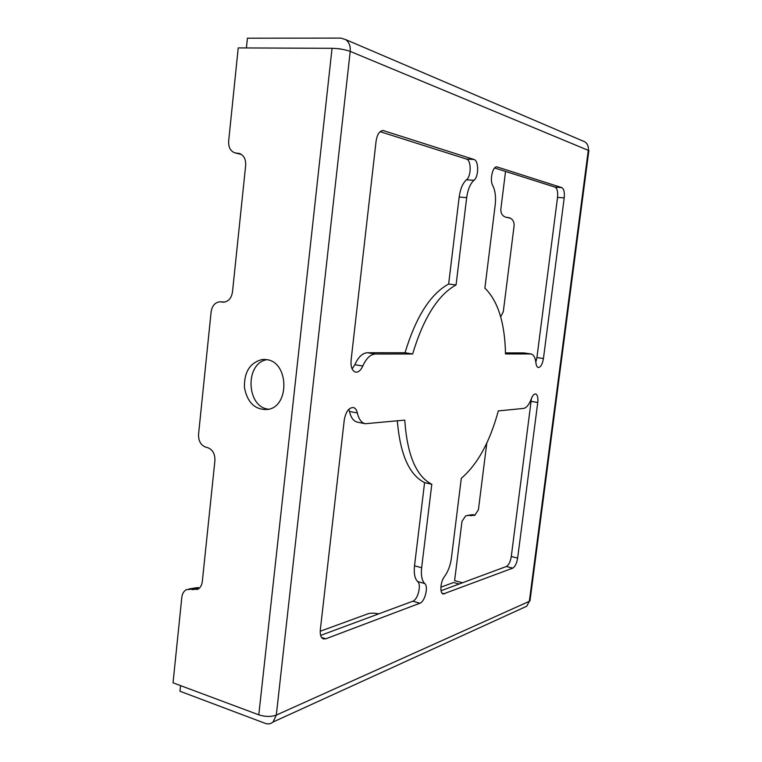 <?xml version="1.0" encoding="UTF-8"?>
<svg xmlns="http://www.w3.org/2000/svg" width="762" height="762" viewBox="0 0 762 762"><rect width="100%" height="100%" fill="white"/><g stroke="black" fill="none" stroke-linecap="round" stroke-linejoin="round"><path stroke-width="1.14" d="M462.524 582.768L454.609 580.625L461.991 521.322L465.687 515.874L472.621 514.674L475.136 515.112M246.412 47.949L247.421 38.205L340.89 38.1L345.719 39.614C349.12 42.224 350.615 46.149 350.206 51.387L276.311 715.089C271.091 716.937 265.252 716.851 258.794 714.832L173.041 682.809L181.813 597.341C182.28 593.636 183.813 591.064 186.404 589.626L191.272 589.274L197.71 587.559L188.938 588.959M588.855 150.6L350.206 51.387C345.119 49.559 339.071 48.53 332.051 48.311L238.22 47.911L228.657 141.084C228.371 147.085 230.381 151 234.696 152.829L239.573 153.553C243.926 155.4 245.955 159.353 245.669 165.402L232.477 292.056C231.381 298.371 228.343 301.742 223.361 302.171L220.113 301.809C215.179 302.247 212.179 305.581 211.131 311.801L198.558 434.264C198.377 441.036 200.844 445.351 205.959 447.218L207.445 447.561C212.588 449.437 215.075 453.8 214.913 460.629L202.311 581.568C201.835 585.292 200.301 587.883 197.701 589.34L191.272 589.274M192.729 589.731L199.168 588.016L197.71 587.559M523.551 408.422L498.3 410.909C489.918 441.874 477.583 464.344 461.296 478.317L451.409 558.051C450.38 565.452 448.066 571.633 444.475 576.596C440.398 581.587 439.55 593.398 443.217 593.989L512.731 568.138C515.102 566.737 516.741 563.394 517.636 558.089L537.753 402.488C538.229 397.554 537.496 394.706 535.562 393.944C534.029 393.859 532.619 395.44 531.362 398.707C529.123 404.641 526.513 407.88 523.551 408.422M531.438 398.507L511.292 556.498C510.397 561.784 508.749 565.118 506.359 566.499L441.046 590.731M492.795 185.69C495.252 190.662 496.052 197.053 495.205 204.873L484.88 288.112C498.034 301.104 504.911 323.04 505.492 353.939L531.019 353.959C533.638 354.568 535.286 357.597 535.953 363.045C536.286 365.731 537.086 367.217 538.343 367.503C540.744 367.227 542.449 364.236 543.439 358.54L564.213 197.882C564.718 192.291 563.918 188.871 561.823 187.614L496.929 166.897C492.604 166.135 489.499 180.232 492.795 185.69M494.652 167.983L555.098 187.147C557.222 188.395 558.032 191.814 557.536 197.387L536.915 357.549L535.829 362.036M531.019 353.959L523.885 352.92L505.473 352.892M380.152 131.683L466.468 159.048C471.411 160.125 471.383 176.289 466.477 179.784C462.744 183.147 460.315 188.89 459.172 197.034L448.637 284.036L456.057 284.94L466.687 197.625C467.83 189.452 470.259 183.68 473.964 180.308C478.841 176.794 478.898 160.563 473.993 159.487L383.143 130.521C379.505 130.893 377.161 134.417 376.095 141.113L351.082 360.312C350.634 367.027 352.168 370.98 355.673 372.151C358.445 372.389 360.817 370.361 362.779 366.046C366.284 358.321 370.456 354.311 375.304 354.016L412.623 353.987L405.013 352.768L367.417 352.73C362.531 353.016 358.34 357.007 354.835 364.693L352.13 368.922M412.623 353.987C423.491 317.992 437.969 294.98 456.057 284.94M448.637 284.036C430.425 294.008 415.89 316.925 405.013 352.768M431.806 484.261C416.185 476.307 407.165 454.924 404.765 420.119L365.236 423.729C361.398 422.796 358.778 419.224 357.378 413.004C356.673 409.832 355.311 408.003 353.282 407.518C348.777 407.67 345.777 411.813 344.272 419.929L320.326 629.812C319.897 634.832 320.926 637.87 323.402 638.927L325.812 638.794L419.9 603.228C424.939 601.751 428.682 586.407 424.729 583.521C421.881 580.682 420.853 575.415 421.643 567.728L431.806 484.261L424.586 482.641L414.518 565.823C413.737 573.481 414.785 578.729 417.662 581.577C421.653 584.464 417.9 599.751 412.833 601.208L320.621 635.413M348.815 409.308L349.482 411.461C350.901 417.662 353.539 421.224 357.407 422.158L365.236 423.729M397.335 420.853C400.136 454.333 409.223 474.936 424.586 482.641M340.776 49.063L337.823 48.673M523.637 607.638L526.723 606.228L529.342 601.313L588.331 149.971C588.655 146.456 587.531 143.77 584.959 141.884L582.568 140.865M241.392 154.438L235.706 153.067M268.843 409.223C246.278 407.603 244.592 363.017 266.967 359.683M266.786 359.645L262.404 359.483C250.069 362.531 244.078 371.904 244.431 387.61C247.488 402.917 255.318 410.194 267.929 409.442C289.874 406.327 288.865 362.121 266.786 359.645M530.066 600.208L529.342 601.313L276.311 715.089L273.006 722.043C270.72 723.948 268.11 724.376 265.166 723.338L179.965 691.229L180.546 685.609M320.211 631.25L368.141 613.743C370.875 612.934 374.39 612.972 378.685 613.877M440.865 587.169L453.628 582.511L459.172 584.006M500.682 316.821L503.301 311.715L514.083 225.933C514.331 221.837 512.759 219.113 509.368 217.761L505.549 217.141C502.177 215.798 500.615 213.084 500.863 209.017L505.539 171.431M510.311 218.142L506.339 217.332M469.582 515.483L474.707 515.35L478.403 509.873L486.794 443.074M467.716 515.341L472.621 514.674M536.343 360.407L535.381 359.759M220.98 301.876L224.571 302.095M222.494 302.104L223.685 302.171M237.906 153.238L240.182 153.781M236.353 153.143L241.144 154.276M537.753 402.488L531.266 401.364M511.292 556.498L517.636 558.089M512.731 568.138L506.359 566.499M442.065 593.188L444.598 593.893M497.453 167.002L496.405 166.935M555.098 187.147L561.823 187.614M564.213 197.882L557.536 197.387M536.915 357.549L543.439 358.54M530.543 353.92L523.885 352.92M354.835 364.693L362.779 366.046M367.417 352.73L375.304 354.016M384.067 130.693L382.2 130.607M466.468 159.048L473.993 159.487M466.477 179.784L473.964 180.308M466.687 197.625L459.172 197.034M417.662 581.577L424.729 583.521M414.518 565.823L421.643 567.728M419.9 603.228L412.833 601.208M321.516 637.423L325.812 638.794M349.482 411.461L357.378 413.004M258.794 714.832L332.051 48.311M340.566 49.035L339.719 48.682M506.844 217.399L509.768 218.094M508.063 217.503L509.835 217.922M470.745 515.76L473.783 514.95M220.656 301.838L224.666 302.076M584.959 141.884L345.719 39.614M265.338 359.464L262.404 359.483M273.006 722.043L526.723 606.228M529.99 600.837L588.893 150.305"/></g></svg>
